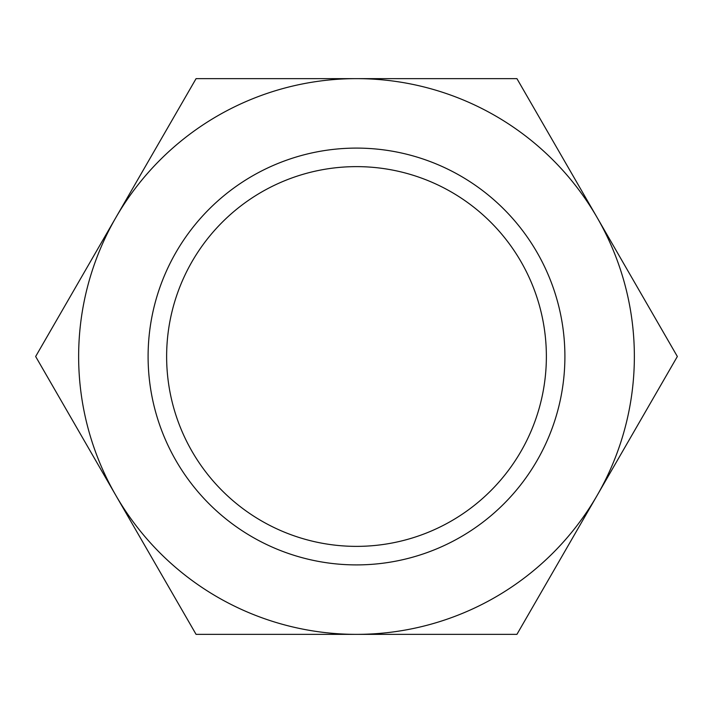 <?xml version="1.0" encoding="UTF-8"?>
<svg xmlns="http://www.w3.org/2000/svg" width="713" height="713" viewBox="0 0 713 713"><rect width="100%" height="100%" fill="white"/><g stroke="black" fill="none" stroke-linecap="round" stroke-linejoin="round"><path stroke-width="1.07" d="M166.628 356.5A189.872 189.872 0 0 0 356.5 546.372A189.872 189.872 0 0 0 546.372 356.5A189.872 189.872 0 0 0 356.5 166.628A189.872 189.872 0 0 0 166.628 356.5M148.099 356.5A208.401 208.401 0 0 0 356.5 564.901A208.401 208.401 0 0 0 564.901 356.5A208.401 208.401 0 0 0 356.5 148.099A208.401 208.401 0 0 0 148.099 356.5M677.35 356.5L516.925 78.635L356.5 78.635A277.865 277.865 0 0 0 115.862 495.428A277.865 277.865 0 0 0 356.5 634.365L516.925 634.365L597.138 495.428A277.865 277.865 0 0 0 356.5 78.635L196.075 78.635L35.65 356.5L196.075 634.365L356.5 634.365A277.865 277.865 0 0 0 597.138 495.428L677.35 356.5"/></g></svg>
